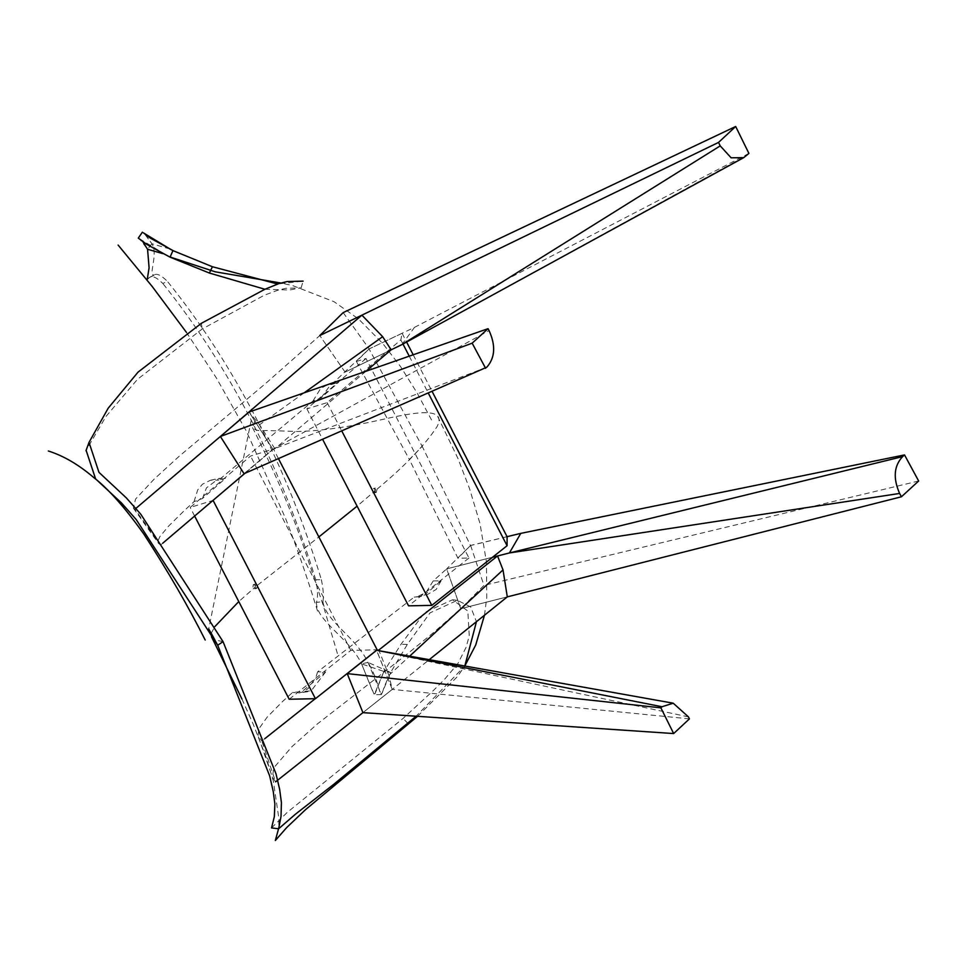 <?xml version="1.0" encoding="UTF-8"?>
<svg xmlns="http://www.w3.org/2000/svg" width="967" height="967" viewBox="0 0 967 967"><rect width="100%" height="100%" fill="white"/><g stroke="black" fill="none" stroke-linecap="round" stroke-linejoin="round"><path stroke-width="0.73" stroke-dasharray="4.83 3.63" d="M289.181 699.238L350.84 650.38L377.13 649.812M244.977 473.286L273.492 449.014L250.538 456.061L190.185 507.433L213.103 500.423M278.472 458.672L273.492 449.014M350.84 650.38L250.538 456.061M194.633 516.052L190.185 507.433M366.01 358.515L306.877 408.848L327.148 402.635L400.846 339.9L402.103 333.301L369.068 348.966L422.228 446.391L409.367 459.506L457.959 558.237L468.971 557.995L366.01 358.515L356.4 361.465L369.068 348.966M356.4 361.465L409.367 459.506M402.103 333.301L406.611 342.04M413.187 354.792L432.189 391.587M507.095 536.733L470.518 545.521L422.228 446.391M400.846 339.9L402.973 344.022M409.246 356.17L428.381 393.255M327.148 402.635L341.81 431.028M306.877 408.848L322.64 439.393M468.971 557.995L408.558 605.85M470.518 545.521L457.959 558.237M688.456 716.885L376.562 650.271L392.251 689.411L362.927 712.643L392.251 689.411L388.879 675.329L378.786 650.066M689.423 718.868L392.251 689.411L429.227 659.663M162.758 543.188L160.643 545.001L158.636 543.502L158.177 540.432L159.845 536.661L168.548 526.157L184.286 510.612L194.029 501.643L202.454 498.525L225.649 478.218L218.711 480.152L312.982 401.015L321.02 397.957L338.619 382.279L331.778 384.322L369.152 348.882L414.468 327.39L401.873 344.627L747.056 155.179M345.098 372.126L319.787 335.561L345.098 372.126L391.139 349.824L345.098 372.126M414.468 327.39L748.905 153.415M343.176 312.607L369.152 348.882M365.949 371.268L274.894 448.785L272.96 449.377L244.772 473.371M202.454 498.525L206.418 487.9L219.025 478.387L225.649 478.218M194.029 501.643L197.764 489.785L202.49 484.177L210.601 480.212L218.711 480.152M321.02 397.957L330.533 384.806L338.619 382.279M312.982 401.015L320.645 388.432L327.378 384.914L331.778 384.322M274.894 448.785L259.555 424.779L249.087 412.039L272.96 449.377M304.182 392.82L259.555 424.779M160.643 545.001L134.897 509.258L135.888 508.412M134.897 509.258L133.349 508.11L135.549 499.105L154.104 479.185L179.052 456.376L265.49 383.597L319.787 335.561M507.071 536.673L470.603 545.424L446.657 568.886L460.763 608.69L507.3 596.869L460.763 608.69L434.002 632.164L405.717 655.263L317.224 724.065L292.082 746.524L274.06 767.484L272.271 777.009L275.595 781.844L261.815 741.036L264.861 738.631M492.554 557.234L446.657 568.886L492.554 557.234M470.603 545.424L483.959 585.373L460.763 608.69L446.657 568.886L433.24 580.901L441.085 580.829L423.28 596.071L414.19 597.11L317.635 671.823L325.637 671.932L302.055 691.514L292.53 692.493L282.727 701.341L267.146 717.176L258.963 728.683L258.044 735.549L261.815 741.036M918.65 480.998L483.959 585.373M315.254 698.694L376.743 650.114M325.637 671.932L311.169 690.849L302.055 691.514M317.635 671.823L315.846 677.383L308.026 688.673L302.212 692.142L299.033 692.952L292.53 692.493M441.085 580.829L436.177 589.471L424.912 595.95L423.28 596.071M433.24 580.901L425.988 592.517L416.608 597.002L414.19 597.11M392.251 689.411L376.598 650.223M388.879 675.329L409.633 656.17M486.8 367.218L272.839 449.304L489.072 330.593M244.047 473.685L272.839 449.304L249.087 412.039M255.602 585.458L253.269 584.672L252.919 587.718L254.635 588.794L255.602 585.458M254.913 587.38L256.63 588.456L257.609 585.132L255.892 584.056L254.913 587.38L238.776 601.559M374.519 491.357L376.223 492.445L377.094 489.133L375.377 488.045L374.519 491.357L357.101 506.152M375.607 489.411L374.749 492.723L373.044 491.647L373.335 488.613L375.607 489.411M321.358 579.632C323.365 589.326 323.872 596.687 322.905 601.692L316.427 602.356C318.07 597.34 317.853 589.834 315.762 579.801L321.358 579.632C304.17 523.159 282.533 469.575 256.485 418.904C230.267 368.294 200.58 322.458 167.436 281.397L162.807 283.464C156.449 277.106 151.819 275.232 148.93 277.831L154.249 274.93C156.896 273.165 161.284 275.317 167.436 281.397M149.861 277.203L147.262 279.318L154.249 274.93C147.673 276.393 158.6 254.539 151.928 243.781L144.192 233.422M315.762 579.801C298.634 523.727 277.13 470.506 251.227 420.162C225.19 369.89 195.721 324.32 162.807 283.464M169.878 249.002L151.928 243.781L144.953 233.941M322.905 601.692C325.565 621.044 356.231 637.458 368.004 662.419L381.397 694.584L390.716 672.44L384.25 686.655L382.001 693.835L379.741 691.369L376.489 680.526C374.664 675.075 369.853 665.091 368.004 662.419L390.668 672.428L407.337 644.397L430.049 612.848L457.367 600.314L470.699 606.962L476.453 621.684M162.746 253.62L170.083 257.125L145.618 243.551L139.321 238.68L147.564 249.208L151.928 243.781M316.427 602.356C315.979 620.621 349.885 638.667 361.573 663.858L372.815 691.683L375.003 693.835L383.935 671.449L361.525 663.87L374.265 694.705L383.887 671.449L390.668 672.428M271.546 827.909L287.272 812.353L403.082 718.421L433.143 690.752L444.083 679.837L457.657 663.966L465.961 647.612L469.249 635.948L467.835 611.047L452.532 599.782L424.791 612.365L401.003 644.288L383.935 671.449M417.526 716.317L457.5 676.537L464.801 666.009L416.112 716.221M264.91 289.266L289.447 290.003L301.112 287.912L285.821 288.299L277.843 290.209L264.196 295.286L202.115 329.046L137.471 379.342L106.019 416.414L86.123 450.344M301.112 287.912L303.13 281.131L277.529 283.996M142.862 241.726L138.281 238.124M257.609 585.132L318.868 536.939M377.094 489.133C404.895 465.997 424.876 445.171 437.024 426.677C447.854 405.705 412.728 412.607 380.116 420.004C348.906 427.015 321.612 430.847 298.223 431.487L266.13 430.496C253.161 431.753 249.945 427.885 256.485 418.904M223.039 641.617L214.904 639.949M211.217 633.288L214.831 626.616M251.227 420.162L208.703 628.937M368.004 662.419L361.573 663.858M407.337 644.397L401.003 644.288M407.977 723.497L403.082 718.421M201.402 323.28L202.115 329.046M210.601 480.212L219.025 478.387M335.065 382.847L327.378 384.914M133.349 508.122L158.636 543.502M307.869 691.683L299.033 692.952M416.608 597.002L424.912 595.95M258.455 736.83L272.271 777.009M255.892 584.044L253.886 584.382M256.63 588.456L254.635 588.794M375.377 488.045L373.903 488.335M376.223 492.445L374.749 492.723M149.861 277.191L154.031 275.063M139.333 238.668L167.642 255.808M381.397 694.584L374.265 694.705M457.367 600.314L452.532 599.782M186.377 332.297L216.306 377.831L246.234 430.883L285.434 518.107C296.676 547.068 305.246 571.364 318.131 612.921M431.524 419.944L417.309 393.303L400.628 366.662L382.69 343.394L358.431 318.892L334.074 301.716L292.578 285.555L280.877 283.017M170.132 257.029L167.629 255.796M252.52 427.607C272.706 467.496 289.399 506.176 302.611 543.635L323.316 605.693L338.353 656.738M241.943 699.008L253.003 723.679L265.949 756.786L273.31 780.852L279.004 819.351L278.617 828.501M484.479 615.23L486.764 597.461L486.425 561.839L480.007 523.57L469.611 488.818L457.947 458.443L437.809 416.68"/><path stroke-width="1.45" d="M278.472 458.672L377.13 649.812L315.435 698.694L289.181 699.238L194.633 516.052M212.933 500.471L244.977 473.286M213.103 500.423L315.435 698.694M406.611 342.04L413.187 354.792M432.189 391.587L507.095 536.733L507.083 545.726L428.381 393.255M402.973 344.022L409.246 356.17M341.81 431.028L431.79 605.366L507.083 545.726M322.64 439.393L408.558 605.85L431.79 605.366M673.213 703.19L376.562 650.271L662.032 706.744L673.213 703.19L688.456 716.885L689.423 718.868L673.661 733.554L660.872 707.844L662.032 706.744M376.634 650.283L347.238 673.612L660.872 707.844M347.238 673.612L362.927 712.643L673.661 733.554M720.222 145.884L718.529 142.427L319.787 335.561L343.176 312.607L735.682 126.496L748.905 153.415L743.683 157.669L731.125 157.802L720.222 145.884L401.873 344.627L391.139 349.824L365.949 371.268M718.529 142.427L735.682 126.496M244.772 473.371L162.758 543.188M391.139 349.824L382.642 336.673L361.9 315.157L319.787 335.561M382.642 336.673L304.182 392.82M135.888 508.412L249.087 412.039L488.033 328.671L489.072 330.593C495.866 345.557 495.104 357.766 486.8 367.218L244.047 473.685L220.391 436.48L361.9 315.157M902.634 456.593L509.404 552.955L899.612 493.448C892.916 478.182 893.919 465.901 902.634 456.593L904.52 454.913L520.79 533.373L509.404 552.955L492.554 557.234L497.546 555.965L503.021 569.914L507.3 596.869L901.425 496.784L899.612 493.448M520.79 533.373L507.071 536.673M904.52 454.913L918.65 480.998L901.425 496.784M264.861 738.631L315.254 698.694M376.562 650.114L378.786 650.066L497.546 555.965M379.052 650.718L378.786 650.066M409.633 656.17L503.021 569.914M275.595 781.844L362.927 712.643M429.227 659.663L507.3 596.869M488.033 328.671L472.162 343.176L485.603 368.282M472.162 343.176L220.391 436.48M144.192 233.422L149.377 237.519L172.972 250.562L150.683 238.341L144.953 233.941M172.428 250.308L169.878 249.002M142.862 241.726L147.528 249.256L162.746 253.62M476.453 621.684L464.801 666.009L475.704 645.037L484.479 615.23M416.112 716.221L334.014 784.116L295.503 814.141L278.617 828.792L281.022 816.378L281.421 802.683L279.656 789.423L276.018 773.854L223.039 641.617L140.807 514.263L126.29 497.86L98.972 472.355L89.012 442.39L108.219 408.147L138.039 372.138L201.402 323.28L264.958 289.242L278.943 283.573L287.199 281.542L303.13 281.131M86.123 450.344L95.588 478.883L121.54 502.997L136.142 519.472L217.708 645.267L269.66 775.872L273.238 791.465L274.87 803.976L274.35 816.595L271.546 827.909L278.617 828.792M142.391 232.177L138.281 238.124L146.924 244.482L170.071 257.174L209.38 273.045L264.91 289.266M277.529 283.996L212.426 266.747L172.948 250.61L170.083 257.125M318.868 536.939L357.101 506.152M214.904 639.949L211.217 633.288M214.831 626.616L238.776 601.559M147.564 249.208L149.087 267.799L147.262 279.318M208.703 628.937L217.708 645.267L223.039 641.617M212.426 266.747L209.38 273.045M743.683 157.669L401.873 344.627M143.382 232.854L170.821 249.474M85.966 450.755L89.012 442.39M118.107 245.062L152.157 286.437L186.377 332.297M280.877 283.017L215.182 271.8L170.132 257.029M48.35 450.997C63.471 455.783 78.532 464.571 93.533 477.36C108.34 488.818 125.154 507.784 143.95 534.255C167.859 571.074 188.287 606.333 205.209 640.033M211.507 636.782L241.943 699.008M278.617 828.501L275.341 840.504L286.631 827.631L305.487 809.681L417.526 716.317"/></g></svg>
